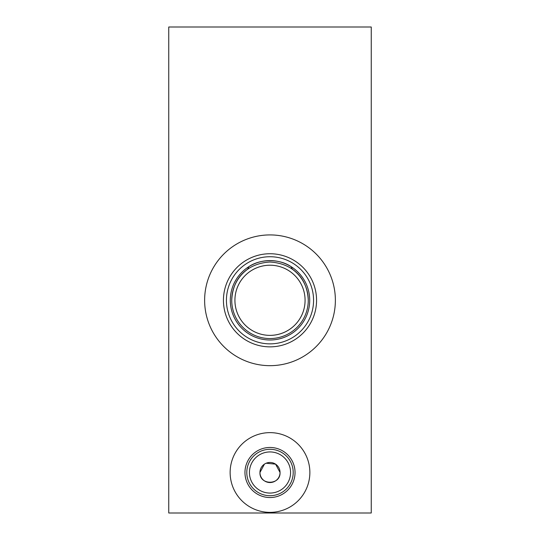 <?xml version="1.0" encoding="UTF-8"?>
<svg xmlns="http://www.w3.org/2000/svg" width="540" height="540" viewBox="0 0 540 540"><rect width="100%" height="100%" fill="white"/><g stroke="black" fill="none" stroke-linecap="round" stroke-linejoin="round"><path stroke-width="0.81" d="M264.425 464.144L259.956 472.5A10.044 10.044 0 0 1 270 462.456A10.044 10.044 0 0 1 280.044 472.5L275.582 464.15L266.159 463.219M234.92 300.294A35.08 35.08 0 0 1 270 265.214A35.08 35.08 0 0 1 305.08 300.294C305.06 280.989 289.528 265.302 270.041 265.214C250.547 265.282 234.934 280.915 234.92 300.294C234.92 319.606 250.519 335.286 269.919 335.374C289.474 335.32 305.066 319.66 305.08 300.294A35.08 35.08 0 0 1 270 335.374A35.08 35.08 0 0 1 234.92 300.294M231.734 300.294C232.335 279.221 246.375 263.446 269.906 262.028C293.571 263.358 307.638 279.146 308.266 300.294C307.658 286.666 302.373 276.325 292.403 269.271A38.266 38.266 0 0 1 308.266 300.294C308.239 302.211 308.239 302.211 308.266 300.294A38.266 38.266 0 0 1 270 338.56A38.266 38.266 0 0 1 231.734 300.294L231.761 301.752L231.734 300.294A38.266 38.266 0 0 1 247.597 269.271C237.647 276.305 232.355 286.646 231.734 300.294M290.567 472.5A20.567 20.567 0 0 0 270 451.933A20.567 20.567 0 0 0 249.433 472.5A20.567 20.567 0 0 0 270 493.067A20.567 20.567 0 0 0 290.567 472.5M293.207 472.5A23.207 23.207 0 0 0 270 449.294A23.207 23.207 0 0 0 246.794 472.5A23.207 23.207 0 0 0 270 495.707A23.207 23.207 0 0 0 293.207 472.5M295.036 472.5A25.036 25.036 0 0 0 270 447.464A25.036 25.036 0 0 0 244.964 472.5A25.036 25.036 0 0 0 270 497.536A25.036 25.036 0 0 0 295.036 472.5M309.865 472.5A39.866 39.866 0 0 0 270 432.635A39.866 39.866 0 0 0 230.135 472.5A39.866 39.866 0 0 0 270 512.365A39.866 39.866 0 0 0 309.865 472.5M313.571 300.294A43.571 43.571 0 0 0 270 256.729A43.571 43.571 0 0 0 226.429 300.294A43.571 43.571 0 0 0 270 343.865A43.571 43.571 0 0 0 313.571 300.294M309.704 300.294A39.704 39.704 0 0 0 270 260.591A39.704 39.704 0 0 0 230.297 300.294A39.704 39.704 0 0 0 270 339.998A39.704 39.704 0 0 0 309.704 300.294M316.562 300.294A46.562 46.562 0 0 0 270 253.739A46.562 46.562 0 0 0 223.439 300.294A46.562 46.562 0 0 0 270 346.856A46.562 46.562 0 0 0 316.562 300.294M335.374 300.294A65.374 65.374 0 0 0 270 234.92A65.374 65.374 0 0 0 204.626 300.294A65.374 65.374 0 0 0 270 365.668A65.374 65.374 0 0 0 335.374 300.294M292.403 269.271L291.094 266.659C279.7 258.721 260.388 258.667 248.906 266.659L247.597 269.271M371.25 27L371.25 513L168.75 513L168.75 27L371.25 27M259.956 472.5C259.328 485.46 280.665 485.46 280.044 472.5A10.044 10.044 0 0 1 270 482.544A10.044 10.044 0 0 1 259.956 472.5"/></g></svg>
